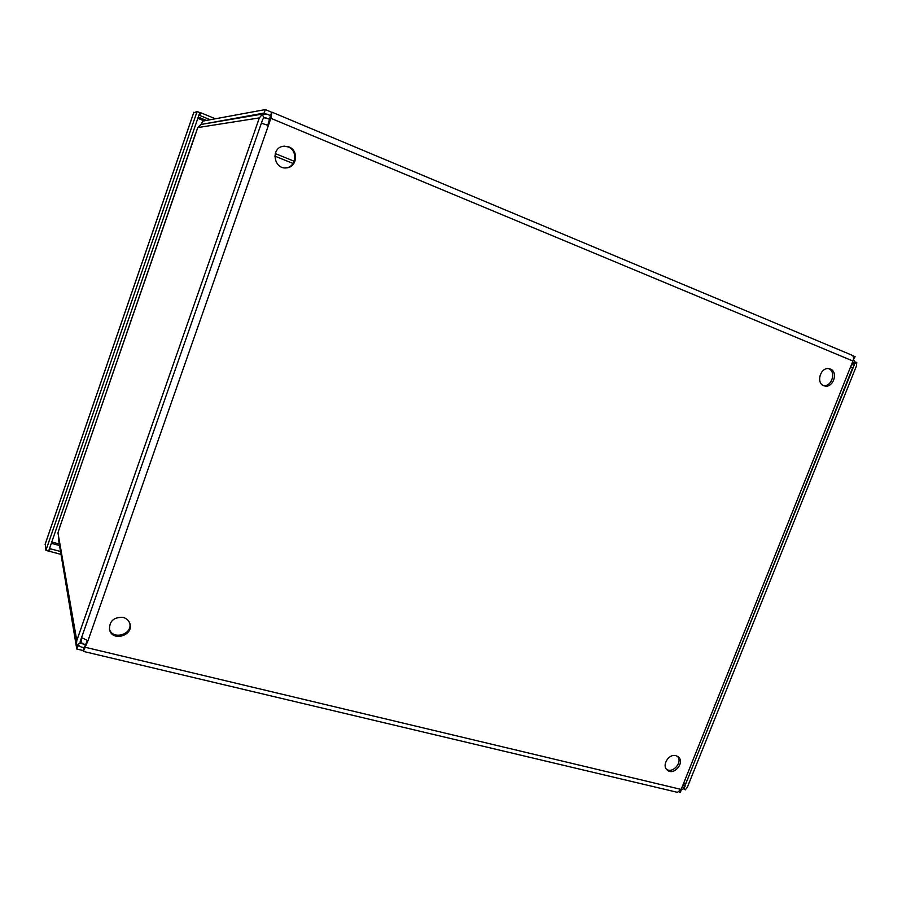 <?xml version="1.0" encoding="UTF-8"?>
<svg xmlns="http://www.w3.org/2000/svg" width="902" height="902" viewBox="0 0 902 902"><rect width="100%" height="100%" fill="white"/><g stroke="black" fill="none" stroke-linecap="round" stroke-linejoin="round"><path stroke-width="1.35" d="M83.458 651.424L677.436 792.328L681.168 789.43L683.344 784.007L685.723 783.861L852.615 367.881L850.631 366.81L852.954 361.025C853.935 358.162 853.63 356.234 852.04 355.23L851.635 355.095M270.363 115.546L271.964 112.164L270.904 118.32L268.39 125.525L261.4 123.157M81.552 637.601L87.979 640.713L83.367 651.402L83.074 650.534L76.771 649.034L77.888 645.843L78.948 646.103M84.258 647.692L87.381 640.567M84.089 647.647L83.074 650.534M267.793 125.277L270.521 115.614M266.011 113.844L264.117 113.054L265.323 109.582L271.536 112.186M852.649 355.659L855.085 356.673L853.45 359.233M681.303 789.735L680.367 792.362L679.15 792.069M265.323 109.582L202.871 121.082L201.022 124.453M264.117 113.054L202.905 124.138M58.359 538.438L76.771 649.034M666.488 769.271C672.881 773.86 682.882 762.179 677.549 756.372M675.902 755.684L678.18 756.812C685.407 762.19 673.907 776.227 667.277 770.094C661.369 765.663 668.686 753.429 675.902 755.684M109.367 629.032C112.536 640.476 132.831 634.534 129.73 623.124M123.112 617.408C126.517 618.366 128.772 620.407 129.865 623.53C134.172 635.38 112.344 642.145 109.525 629.765C109.255 621.083 113.787 616.968 123.112 617.408M284.897 167.896L285.889 167.828C296.341 167.22 298.145 150.476 288.11 146.902L284.13 146.135M288.865 146.868C298.934 150.454 297.119 167.242 286.644 167.851C273.892 169.847 270.307 148.108 283.149 146.271L288.865 146.868M823.537 385.582C831.824 386.992 836.492 371.489 828.611 368.659M830.359 369.087C838.657 372.019 833.144 388.322 824.665 385.955C815.431 384.353 820.177 366.471 829.265 368.76L830.359 369.087M201.507 124.375L201.947 123.754M77.888 645.843L77.764 645.144M80.267 643.295L80.222 641.435L262.741 119.312L264.027 117.734L262.166 114.441L259.359 117.903L197.763 127.577L59.904 526.779L57.965 532.856L76.783 640.6L76.546 643.509L76.895 644.671L80.267 643.295L80.075 642.19L81.958 643.678L85.949 644.637M84.675 647.794L80.842 646.881L77.256 644.524M262.166 114.441L267.161 114.204L270.735 115.704M269.878 119.312L263.936 117.576M197.763 127.577L200.909 124.476L202.262 124.251M195.475 133.733L60.006 526.486M76.783 640.6L259.359 117.903M76.523 643.397L57.965 532.856M853.45 359.289L855.051 362.018L852.604 363.044L852.39 362.435M683.874 788.686L682.735 786.612L685.227 789.904L683.874 788.686L681.021 789.769M682.171 786.939L682.735 786.612M855.051 362.018L856.787 362.435L854.341 363.45L852.604 363.044M684.088 787.841L854.171 365.107L851.567 364.487M685.227 789.904L687.403 787.108L856.415 366.043L856.787 362.435M854.341 363.45L854.171 365.107M198.722 115.693L199.782 115.467L210.2 119.729M199.782 115.467L200.718 112.75L215.409 118.771M45.912 550.389L48.64 551.111L199.793 112.603L197.098 111.498L45.912 550.389L45.359 543.658M197.098 111.498L193.648 112.919M49.024 549.983L49.215 551.257L60.513 554.245M49.215 551.257L50.084 548.732L60.017 551.359M200.718 112.75L199.658 112.998M50.084 548.732L49.892 547.446M268.39 125.525L87.979 640.713M275.245 153.554L294.232 161.266M683.344 784.007L850.631 366.81M293.071 163.487L274.817 156.08M85.656 647.365L681.168 789.43M852.954 361.025L270.904 118.32M265.955 117.666L263.61 118.027M81.09 638.943L81.958 643.678M683.051 784.717L685.08 786.555M198.248 117.091L206.423 120.428M193.874 112.265L45.1 544.425M58.991 545.394L51.313 543.342M51.775 542.012L58.731 543.872M204.077 120.857L197.82 118.309M286.644 167.851L285.889 167.828M852.04 355.23L271.964 112.164M262.753 114.002L200.909 124.476M45.19 544.064L193.738 112.547"/></g></svg>
